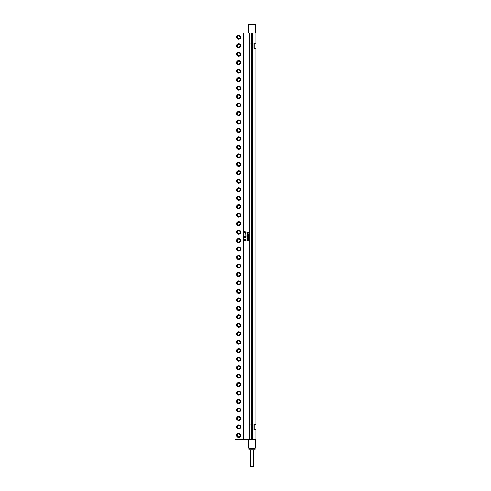 <?xml version="1.0" encoding="UTF-8"?>
<svg xmlns="http://www.w3.org/2000/svg" width="491" height="491" viewBox="0 0 491 491"><rect width="100%" height="100%" fill="white"/><g stroke="black" fill="none" stroke-linecap="round" stroke-linejoin="round"><path stroke-width="0.74" d="M248.36 233.857L247.065 234.054L248.378 234.232L248.366 233.857L247.065 234.054L248.378 234.232M247.789 233.642L248.618 234.054L247.789 234.459L247.182 234.324L247.212 233.759L248.385 233.759L248.391 234.342L247.795 234.459M243.45 33.02L234.974 33.02L234.974 439.635L243.45 439.635L243.45 33.02L255.326 33.02L255.326 24.55L248.655 24.55L248.655 33.02M243.45 439.635L249.802 439.635L249.802 33.02M244.874 240.866L245.997 240.658L245.997 240.971L244.579 240.989M244.426 239.424L245.432 239.135L246.022 239.467L244.426 239.424M245.193 237.626L246.022 237.896L244.757 238.117L244.579 237.718L245.936 237.773L245.218 238.16M244.395 236.269L245.997 236.269L245.58 236.723L244.395 236.269L245.991 236.269L245.432 236.723M245.432 235.171L244.506 235.134L244.733 234.741L246.022 234.968L244.77 235.195M245.377 233.446L245.377 233.765M244.426 231.691L245.126 232.053L245.997 231.672L245.304 232.126L245.997 232.556L245.224 232.151L244.426 232.538L244.426 232.151L245.046 232.083L244.426 231.691L245.629 231.869M248.477 240.51L247.016 240.658L248.188 239.921L247.016 239.749L248.606 239.872L247.347 240.443L248.581 240.615L247.016 240.658M247.36 238.638L247.102 239.056L247.722 239.056L247.495 238.718L248.446 239.049L248.188 238.577L248.581 238.651L248.581 239.289L247.016 239.289L247.016 238.651L247.36 238.638L247.102 239.056L247.722 238.871M247.016 237.257L247.716 237.619L248.581 237.239L247.894 237.693L248.581 238.123L247.814 237.718L247.016 238.104L247.016 237.718L247.63 237.65L247.016 237.257L248.213 237.435M247.36 236.177L247.102 236.545L248.035 236.263L247.814 236.545L248.581 236.429L248.581 236.785L247.016 236.785L247.016 236.165L247.36 236.159L247.102 236.545L247.716 236.398M248.36 235.029L248.581 235.662L247.016 235.662L247.016 235.287L248.434 235.416L248.36 235.029M247.016 232.243L248.618 232.36L247.617 232.574L248.618 232.783L247.059 233.157L248.219 232.74L247.016 232.765L248.219 232.341L247.354 232.182M245.623 234.723L246.022 234.968L245.635 235.207M244.733 234.741L245.371 234.772M244.886 234.851L244.463 234.968L244.806 235.091M245.887 234.851L245.248 235.011L245.868 235.066M245.414 236.374L244.641 236.374L245.414 236.374M245.709 237.773L244.469 237.89L245.776 238M245.69 232.347L244.426 232.538M245.905 231.955L245.304 232.126L245.923 232.323M245.948 231.672L245.948 232.028M245.948 240.658L245.948 240.971M244.395 240.762L245.881 240.756M245.801 239.27L245.034 239.583M245.432 239.135L245.868 239.608M244.426 239.123L245.058 239.221M238.681 433.381A2.019 2.019 0 0 0 236.662 435.4A2.019 2.019 0 0 0 238.681 437.42A2.019 2.019 0 0 0 240.7 435.4A2.019 2.019 0 0 0 238.681 433.381M238.681 424.911A2.019 2.019 0 0 0 236.662 426.931A2.019 2.019 0 0 0 238.681 428.95A2.019 2.019 0 0 0 240.7 426.931A2.019 2.019 0 0 0 238.681 424.911M238.681 416.442A2.019 2.019 0 0 0 236.662 418.461A2.019 2.019 0 0 0 238.681 420.48A2.019 2.019 0 0 0 240.7 418.461A2.019 2.019 0 0 0 238.681 416.442M238.681 407.966A2.019 2.019 0 0 0 236.662 409.985A2.019 2.019 0 0 0 238.681 412.004A2.019 2.019 0 0 0 240.7 409.985A2.019 2.019 0 0 0 238.681 407.966M238.681 399.496A2.019 2.019 0 0 0 236.662 401.515A2.019 2.019 0 0 0 238.681 403.534A2.019 2.019 0 0 0 240.7 401.515A2.019 2.019 0 0 0 238.681 399.496M238.681 391.026A2.019 2.019 0 0 0 236.662 393.046A2.019 2.019 0 0 0 238.681 395.065A2.019 2.019 0 0 0 240.7 393.046A2.019 2.019 0 0 0 238.681 391.026M238.681 382.557A2.019 2.019 0 0 0 236.662 384.576A2.019 2.019 0 0 0 238.681 386.595A2.019 2.019 0 0 0 240.7 384.576A2.019 2.019 0 0 0 238.681 382.557M238.681 374.081A2.019 2.019 0 0 0 236.662 376.1A2.019 2.019 0 0 0 238.681 378.119A2.019 2.019 0 0 0 240.7 376.1A2.019 2.019 0 0 0 238.681 374.081M238.681 365.611A2.019 2.019 0 0 0 236.662 367.63A2.019 2.019 0 0 0 238.681 369.649A2.019 2.019 0 0 0 240.7 367.63A2.019 2.019 0 0 0 238.681 365.611M238.681 357.141A2.019 2.019 0 0 0 236.662 359.16A2.019 2.019 0 0 0 238.681 361.18A2.019 2.019 0 0 0 240.7 359.16A2.019 2.019 0 0 0 238.681 357.141M238.681 348.671A2.019 2.019 0 0 0 236.662 350.691A2.019 2.019 0 0 0 238.681 352.71A2.019 2.019 0 0 0 240.7 350.691A2.019 2.019 0 0 0 238.681 348.671M238.681 340.195A2.019 2.019 0 0 0 236.662 342.215A2.019 2.019 0 0 0 238.681 344.24A2.019 2.019 0 0 0 240.7 342.215A2.019 2.019 0 0 0 238.681 340.195M238.681 331.726A2.019 2.019 0 0 0 236.662 333.745A2.019 2.019 0 0 0 238.681 335.764A2.019 2.019 0 0 0 240.7 333.745A2.019 2.019 0 0 0 238.681 331.726M238.681 323.256A2.019 2.019 0 0 0 236.662 325.275A2.019 2.019 0 0 0 238.681 327.294A2.019 2.019 0 0 0 240.7 325.275A2.019 2.019 0 0 0 238.681 323.256M238.681 314.786A2.019 2.019 0 0 0 236.662 316.805A2.019 2.019 0 0 0 238.681 318.825A2.019 2.019 0 0 0 240.7 316.805A2.019 2.019 0 0 0 238.681 314.786M238.681 306.316A2.019 2.019 0 0 0 236.662 308.336A2.019 2.019 0 0 0 238.681 310.355A2.019 2.019 0 0 0 240.7 308.336A2.019 2.019 0 0 0 238.681 306.316M238.681 297.841A2.019 2.019 0 0 0 236.662 299.86A2.019 2.019 0 0 0 238.681 301.879A2.019 2.019 0 0 0 240.7 299.86A2.019 2.019 0 0 0 238.681 297.841M238.681 289.371A2.019 2.019 0 0 0 236.662 291.39A2.019 2.019 0 0 0 238.681 293.409A2.019 2.019 0 0 0 240.7 291.39A2.019 2.019 0 0 0 238.681 289.371M238.681 280.901A2.019 2.019 0 0 0 236.662 282.92A2.019 2.019 0 0 0 238.681 284.94A2.019 2.019 0 0 0 240.7 282.92A2.019 2.019 0 0 0 238.681 280.901M238.681 272.431A2.019 2.019 0 0 0 236.662 274.451A2.019 2.019 0 0 0 238.681 276.47A2.019 2.019 0 0 0 240.7 274.451A2.019 2.019 0 0 0 238.681 272.431M238.681 263.955A2.019 2.019 0 0 0 236.662 265.975A2.019 2.019 0 0 0 238.681 267.994A2.019 2.019 0 0 0 240.7 265.975A2.019 2.019 0 0 0 238.681 263.955M238.681 255.486A2.019 2.019 0 0 0 236.662 257.505A2.019 2.019 0 0 0 238.681 259.524A2.019 2.019 0 0 0 240.7 257.505A2.019 2.019 0 0 0 238.681 255.486M238.681 247.016A2.019 2.019 0 0 0 236.662 249.035A2.019 2.019 0 0 0 238.681 251.054A2.019 2.019 0 0 0 240.7 249.035A2.019 2.019 0 0 0 238.681 247.016M238.681 238.546A2.019 2.019 0 0 0 236.662 240.565A2.019 2.019 0 0 0 238.681 242.585A2.019 2.019 0 0 0 240.7 240.565A2.019 2.019 0 0 0 238.681 238.546M238.681 230.076A2.019 2.019 0 0 0 236.662 232.096A2.019 2.019 0 0 0 238.681 234.115A2.019 2.019 0 0 0 240.7 232.096A2.019 2.019 0 0 0 238.681 230.076M238.681 221.601A2.019 2.019 0 0 0 236.662 223.62A2.019 2.019 0 0 0 238.681 225.639A2.019 2.019 0 0 0 240.7 223.62A2.019 2.019 0 0 0 238.681 221.601M238.681 213.131A2.019 2.019 0 0 0 236.662 215.15A2.019 2.019 0 0 0 238.681 217.169A2.019 2.019 0 0 0 240.7 215.15A2.019 2.019 0 0 0 238.681 213.131M238.681 204.661A2.019 2.019 0 0 0 236.662 206.68A2.019 2.019 0 0 0 238.681 208.7A2.019 2.019 0 0 0 240.7 206.68A2.019 2.019 0 0 0 238.681 204.661M238.681 196.191A2.019 2.019 0 0 0 236.662 198.211A2.019 2.019 0 0 0 238.681 200.23A2.019 2.019 0 0 0 240.7 198.211A2.019 2.019 0 0 0 238.681 196.191M238.681 187.715A2.019 2.019 0 0 0 236.662 189.735A2.019 2.019 0 0 0 238.681 191.754A2.019 2.019 0 0 0 240.7 189.735A2.019 2.019 0 0 0 238.681 187.715M238.681 179.246A2.019 2.019 0 0 0 236.662 181.265A2.019 2.019 0 0 0 238.681 183.284A2.019 2.019 0 0 0 240.7 181.265A2.019 2.019 0 0 0 238.681 179.246M238.681 170.776A2.019 2.019 0 0 0 236.662 172.795A2.019 2.019 0 0 0 238.681 174.814A2.019 2.019 0 0 0 240.7 172.795A2.019 2.019 0 0 0 238.681 170.776M238.681 162.306A2.019 2.019 0 0 0 236.662 164.325A2.019 2.019 0 0 0 238.681 166.345A2.019 2.019 0 0 0 240.7 164.325A2.019 2.019 0 0 0 238.681 162.306M238.681 153.83A2.019 2.019 0 0 0 236.662 155.856A2.019 2.019 0 0 0 238.681 157.875A2.019 2.019 0 0 0 240.7 155.856A2.019 2.019 0 0 0 238.681 153.83M238.681 145.361A2.019 2.019 0 0 0 236.662 147.38A2.019 2.019 0 0 0 238.681 149.399A2.019 2.019 0 0 0 240.7 147.38A2.019 2.019 0 0 0 238.681 145.361M238.681 136.891A2.019 2.019 0 0 0 236.662 138.91A2.019 2.019 0 0 0 238.681 140.929A2.019 2.019 0 0 0 240.7 138.91A2.019 2.019 0 0 0 238.681 136.891M238.681 128.421A2.019 2.019 0 0 0 236.662 130.44A2.019 2.019 0 0 0 238.681 132.46A2.019 2.019 0 0 0 240.7 130.44A2.019 2.019 0 0 0 238.681 128.421M238.681 119.951A2.019 2.019 0 0 0 236.662 121.971A2.019 2.019 0 0 0 238.681 123.99A2.019 2.019 0 0 0 240.7 121.971A2.019 2.019 0 0 0 238.681 119.951M238.681 111.475A2.019 2.019 0 0 0 236.662 113.495A2.019 2.019 0 0 0 238.681 115.514A2.019 2.019 0 0 0 240.7 113.495A2.019 2.019 0 0 0 238.681 111.475M238.681 103.006A2.019 2.019 0 0 0 236.662 105.025A2.019 2.019 0 0 0 238.681 107.044A2.019 2.019 0 0 0 240.7 105.025A2.019 2.019 0 0 0 238.681 103.006M238.681 94.536A2.019 2.019 0 0 0 236.662 96.555A2.019 2.019 0 0 0 238.681 98.574A2.019 2.019 0 0 0 240.7 96.555A2.019 2.019 0 0 0 238.681 94.536M238.681 86.066A2.019 2.019 0 0 0 236.662 88.085A2.019 2.019 0 0 0 238.681 90.105A2.019 2.019 0 0 0 240.7 88.085A2.019 2.019 0 0 0 238.681 86.066M238.681 77.59A2.019 2.019 0 0 0 236.662 79.61A2.019 2.019 0 0 0 238.681 81.629A2.019 2.019 0 0 0 240.7 79.61A2.019 2.019 0 0 0 238.681 77.59M238.681 69.121A2.019 2.019 0 0 0 236.662 71.14A2.019 2.019 0 0 0 238.681 73.159A2.019 2.019 0 0 0 240.7 71.14A2.019 2.019 0 0 0 238.681 69.121M238.681 60.651A2.019 2.019 0 0 0 236.662 62.67A2.019 2.019 0 0 0 238.681 64.689A2.019 2.019 0 0 0 240.7 62.67A2.019 2.019 0 0 0 238.681 60.651M238.681 52.181A2.019 2.019 0 0 0 236.662 54.2A2.019 2.019 0 0 0 238.681 56.219A2.019 2.019 0 0 0 240.7 54.2A2.019 2.019 0 0 0 238.681 52.181M238.681 43.711A2.019 2.019 0 0 0 236.662 45.731A2.019 2.019 0 0 0 238.681 47.75A2.019 2.019 0 0 0 240.7 45.731A2.019 2.019 0 0 0 238.681 43.711M238.681 35.235A2.019 2.019 0 0 0 236.662 37.255A2.019 2.019 0 0 0 238.681 39.274A2.019 2.019 0 0 0 240.7 37.255A2.019 2.019 0 0 0 238.681 35.235M238.681 425.077A1.854 1.854 0 0 0 236.828 426.931A1.854 1.854 0 0 0 238.681 428.784A1.854 1.854 0 0 0 240.535 426.931A1.854 1.854 0 0 0 238.681 425.077M238.681 416.607A1.854 1.854 0 0 0 236.828 418.461A1.854 1.854 0 0 0 238.681 420.308A1.854 1.854 0 0 0 240.535 418.461A1.854 1.854 0 0 0 238.681 416.607M238.681 408.131A1.854 1.854 0 0 0 236.828 409.985A1.854 1.854 0 0 0 238.681 411.839A1.854 1.854 0 0 0 240.535 409.985A1.854 1.854 0 0 0 238.681 408.131M238.681 399.662A1.854 1.854 0 0 0 236.828 401.515A1.854 1.854 0 0 0 238.681 403.369A1.854 1.854 0 0 0 240.535 401.515A1.854 1.854 0 0 0 238.681 399.662M238.681 391.192A1.854 1.854 0 0 0 236.828 393.046A1.854 1.854 0 0 0 238.681 394.899A1.854 1.854 0 0 0 240.535 393.046A1.854 1.854 0 0 0 238.681 391.192M238.681 382.722A1.854 1.854 0 0 0 236.828 384.576A1.854 1.854 0 0 0 238.681 386.423A1.854 1.854 0 0 0 240.535 384.576A1.854 1.854 0 0 0 238.681 382.722M238.681 374.252A1.854 1.854 0 0 0 236.828 376.1A1.854 1.854 0 0 0 238.681 377.953A1.854 1.854 0 0 0 240.535 376.1A1.854 1.854 0 0 0 238.681 374.252M238.681 365.777A1.854 1.854 0 0 0 236.828 367.63A1.854 1.854 0 0 0 238.681 369.484A1.854 1.854 0 0 0 240.535 367.63A1.854 1.854 0 0 0 238.681 365.777M238.681 357.307A1.854 1.854 0 0 0 236.828 359.16A1.854 1.854 0 0 0 238.681 361.014A1.854 1.854 0 0 0 240.535 359.16A1.854 1.854 0 0 0 238.681 357.307M238.681 348.837A1.854 1.854 0 0 0 236.828 350.691A1.854 1.854 0 0 0 238.681 352.544A1.854 1.854 0 0 0 240.535 350.691A1.854 1.854 0 0 0 238.681 348.837M238.681 340.367A1.854 1.854 0 0 0 236.828 342.215A1.854 1.854 0 0 0 238.681 344.068A1.854 1.854 0 0 0 240.535 342.215A1.854 1.854 0 0 0 238.681 340.367M238.681 331.891A1.854 1.854 0 0 0 236.828 333.745A1.854 1.854 0 0 0 238.681 335.599A1.854 1.854 0 0 0 240.535 333.745A1.854 1.854 0 0 0 238.681 331.891M238.681 323.422A1.854 1.854 0 0 0 236.828 325.275A1.854 1.854 0 0 0 238.681 327.129A1.854 1.854 0 0 0 240.535 325.275A1.854 1.854 0 0 0 238.681 323.422M238.681 314.952A1.854 1.854 0 0 0 236.828 316.805A1.854 1.854 0 0 0 238.681 318.659A1.854 1.854 0 0 0 240.535 316.805A1.854 1.854 0 0 0 238.681 314.952M238.681 306.482A1.854 1.854 0 0 0 236.828 308.336A1.854 1.854 0 0 0 238.681 310.183A1.854 1.854 0 0 0 240.535 308.336A1.854 1.854 0 0 0 238.681 306.482M238.681 298.012A1.854 1.854 0 0 0 236.828 299.86A1.854 1.854 0 0 0 238.681 301.713A1.854 1.854 0 0 0 240.535 299.86A1.854 1.854 0 0 0 238.681 298.012M238.681 289.537A1.854 1.854 0 0 0 236.828 291.39A1.854 1.854 0 0 0 238.681 293.244A1.854 1.854 0 0 0 240.535 291.39A1.854 1.854 0 0 0 238.681 289.537M238.681 281.067A1.854 1.854 0 0 0 236.828 282.92A1.854 1.854 0 0 0 238.681 284.774A1.854 1.854 0 0 0 240.535 282.92A1.854 1.854 0 0 0 238.681 281.067M238.681 272.597A1.854 1.854 0 0 0 236.828 274.451A1.854 1.854 0 0 0 238.681 276.304A1.854 1.854 0 0 0 240.535 274.451A1.854 1.854 0 0 0 238.681 272.597M238.681 264.127A1.854 1.854 0 0 0 236.828 265.975A1.854 1.854 0 0 0 238.681 267.828A1.854 1.854 0 0 0 240.535 265.975A1.854 1.854 0 0 0 238.681 264.127M238.681 255.651A1.854 1.854 0 0 0 236.828 257.505A1.854 1.854 0 0 0 238.681 259.358A1.854 1.854 0 0 0 240.535 257.505A1.854 1.854 0 0 0 238.681 255.651M238.681 247.182A1.854 1.854 0 0 0 236.828 249.035A1.854 1.854 0 0 0 238.681 250.889A1.854 1.854 0 0 0 240.535 249.035A1.854 1.854 0 0 0 238.681 247.182M238.681 238.712A1.854 1.854 0 0 0 236.828 240.565A1.854 1.854 0 0 0 238.681 242.419A1.854 1.854 0 0 0 240.535 240.565A1.854 1.854 0 0 0 238.681 238.712M238.681 230.242A1.854 1.854 0 0 0 236.828 232.096A1.854 1.854 0 0 0 238.681 233.943A1.854 1.854 0 0 0 240.535 232.096A1.854 1.854 0 0 0 238.681 230.242M238.681 221.766A1.854 1.854 0 0 0 236.828 223.62A1.854 1.854 0 0 0 238.681 225.473A1.854 1.854 0 0 0 240.535 223.62A1.854 1.854 0 0 0 238.681 221.766M238.681 213.297A1.854 1.854 0 0 0 236.828 215.15A1.854 1.854 0 0 0 238.681 217.004A1.854 1.854 0 0 0 240.535 215.15A1.854 1.854 0 0 0 238.681 213.297M238.681 204.827A1.854 1.854 0 0 0 236.828 206.68A1.854 1.854 0 0 0 238.681 208.534A1.854 1.854 0 0 0 240.535 206.68A1.854 1.854 0 0 0 238.681 204.827M238.681 196.357A1.854 1.854 0 0 0 236.828 198.211A1.854 1.854 0 0 0 238.681 200.058A1.854 1.854 0 0 0 240.535 198.211A1.854 1.854 0 0 0 238.681 196.357M238.681 187.887A1.854 1.854 0 0 0 236.828 189.735A1.854 1.854 0 0 0 238.681 191.588A1.854 1.854 0 0 0 240.535 189.735A1.854 1.854 0 0 0 238.681 187.887M238.681 179.411A1.854 1.854 0 0 0 236.828 181.265A1.854 1.854 0 0 0 238.681 183.118A1.854 1.854 0 0 0 240.535 181.265A1.854 1.854 0 0 0 238.681 179.411M238.681 170.942A1.854 1.854 0 0 0 236.828 172.795A1.854 1.854 0 0 0 238.681 174.649A1.854 1.854 0 0 0 240.535 172.795A1.854 1.854 0 0 0 238.681 170.942M238.681 162.472A1.854 1.854 0 0 0 236.828 164.325A1.854 1.854 0 0 0 238.681 166.179A1.854 1.854 0 0 0 240.535 164.325A1.854 1.854 0 0 0 238.681 162.472M238.681 154.002A1.854 1.854 0 0 0 236.828 155.856A1.854 1.854 0 0 0 238.681 157.703A1.854 1.854 0 0 0 240.535 155.856A1.854 1.854 0 0 0 238.681 154.002M238.681 145.526A1.854 1.854 0 0 0 236.828 147.38A1.854 1.854 0 0 0 238.681 149.233A1.854 1.854 0 0 0 240.535 147.38A1.854 1.854 0 0 0 238.681 145.526M238.681 137.057A1.854 1.854 0 0 0 236.828 138.91A1.854 1.854 0 0 0 238.681 140.764A1.854 1.854 0 0 0 240.535 138.91A1.854 1.854 0 0 0 238.681 137.057M238.681 128.587A1.854 1.854 0 0 0 236.828 130.44A1.854 1.854 0 0 0 238.681 132.294A1.854 1.854 0 0 0 240.535 130.44A1.854 1.854 0 0 0 238.681 128.587M238.681 120.117A1.854 1.854 0 0 0 236.828 121.971A1.854 1.854 0 0 0 238.681 123.818A1.854 1.854 0 0 0 240.535 121.971A1.854 1.854 0 0 0 238.681 120.117M238.681 111.647A1.854 1.854 0 0 0 236.828 113.495A1.854 1.854 0 0 0 238.681 115.348A1.854 1.854 0 0 0 240.535 113.495A1.854 1.854 0 0 0 238.681 111.647M238.681 103.171A1.854 1.854 0 0 0 236.828 105.025A1.854 1.854 0 0 0 238.681 106.878A1.854 1.854 0 0 0 240.535 105.025A1.854 1.854 0 0 0 238.681 103.171M238.681 94.702A1.854 1.854 0 0 0 236.828 96.555A1.854 1.854 0 0 0 238.681 98.409A1.854 1.854 0 0 0 240.535 96.555A1.854 1.854 0 0 0 238.681 94.702M238.681 86.232A1.854 1.854 0 0 0 236.828 88.085A1.854 1.854 0 0 0 238.681 89.939A1.854 1.854 0 0 0 240.535 88.085A1.854 1.854 0 0 0 238.681 86.232M238.681 77.762A1.854 1.854 0 0 0 236.828 79.61A1.854 1.854 0 0 0 238.681 81.463A1.854 1.854 0 0 0 240.535 79.61A1.854 1.854 0 0 0 238.681 77.762M238.681 69.286A1.854 1.854 0 0 0 236.828 71.14A1.854 1.854 0 0 0 238.681 72.993A1.854 1.854 0 0 0 240.535 71.14A1.854 1.854 0 0 0 238.681 69.286M238.681 60.816A1.854 1.854 0 0 0 236.828 62.67A1.854 1.854 0 0 0 238.681 64.524A1.854 1.854 0 0 0 240.535 62.67A1.854 1.854 0 0 0 238.681 60.816M238.681 52.347A1.854 1.854 0 0 0 236.828 54.2A1.854 1.854 0 0 0 238.681 56.054A1.854 1.854 0 0 0 240.535 54.2A1.854 1.854 0 0 0 238.681 52.347M238.681 43.877A1.854 1.854 0 0 0 236.828 45.731A1.854 1.854 0 0 0 238.681 47.578A1.854 1.854 0 0 0 240.535 45.731A1.854 1.854 0 0 0 238.681 43.877M238.681 35.401A1.854 1.854 0 0 0 236.828 37.255A1.854 1.854 0 0 0 238.681 39.108A1.854 1.854 0 0 0 240.535 37.255A1.854 1.854 0 0 0 238.681 35.401M240.013 426.157L238.681 425.39L237.349 426.157L237.349 427.698L238.681 428.471L240.013 427.698L240.013 426.157M240.013 417.688L238.681 416.92L237.349 417.688L237.349 419.228L238.681 420.001L240.013 419.228L240.013 417.688M240.013 409.218L238.681 408.444L237.349 409.218L237.349 410.758L238.681 411.526L240.013 410.758L240.013 409.218M240.013 400.748L238.681 399.975L237.349 400.748L237.349 402.289L238.681 403.056L240.013 402.289L240.013 400.748M240.013 392.272L238.681 391.505L237.349 392.272L237.349 393.813L238.681 394.586L240.013 393.813L240.013 392.272M240.013 383.802L238.681 383.035L237.349 383.802L237.349 385.343L238.681 386.116L240.013 385.343L240.013 383.802M240.013 375.333L238.681 374.559L237.349 375.333L237.349 376.873L238.681 377.64L240.013 376.873L240.013 375.333M240.013 366.863L238.681 366.09L237.349 366.863L237.349 368.403L238.681 369.171L240.013 368.403L240.013 366.863M240.013 358.387L238.681 357.62L237.349 358.387L237.349 359.928L238.681 360.701L240.013 359.928L240.013 358.387M240.013 349.917L238.681 349.15L237.349 349.917L237.349 351.458L238.681 352.231L240.013 351.458L240.013 349.917M240.013 341.448L238.681 340.68L237.349 341.448L237.349 342.988L238.681 343.755L240.013 342.988L240.013 341.448M240.013 332.978L238.681 332.204L237.349 332.978L237.349 334.518L238.681 335.285L240.013 334.518L240.013 332.978M240.013 324.508L238.681 323.735L237.349 324.508L237.349 326.049L238.681 326.816L240.013 326.049L240.013 324.508M240.013 316.032L238.681 315.265L237.349 316.032L237.349 317.573L238.681 318.346L240.013 317.573L240.013 316.032M240.013 307.562L238.681 306.795L237.349 307.562L237.349 309.103L238.681 309.876L240.013 309.103L240.013 307.562M240.013 299.093L238.681 298.319L237.349 299.093L237.349 300.633L238.681 301.4L240.013 300.633L240.013 299.093M240.013 290.623L238.681 289.85L237.349 290.623L237.349 292.163L238.681 292.931L240.013 292.163L240.013 290.623M240.013 282.147L238.681 281.38L237.349 282.147L237.349 283.688L238.681 284.461L240.013 283.688L240.013 282.147M240.013 273.677L238.681 272.91L237.349 273.677L237.349 275.218L238.681 275.991L240.013 275.218L240.013 273.677M240.013 265.208L238.681 264.434L237.349 265.208L237.349 266.748L238.681 267.515L240.013 266.748L240.013 265.208M240.013 256.738L238.681 255.964L237.349 256.738L237.349 258.278L238.681 259.045L240.013 258.278L240.013 256.738M240.013 248.268L238.681 247.495L237.349 248.268L237.349 249.802L238.681 250.576L240.013 249.802L240.013 248.268M240.013 239.792L238.681 239.025L237.349 239.792L237.349 241.333L238.681 242.106L240.013 241.333L240.013 239.792M240.013 231.322L238.681 230.555L237.349 231.322L237.349 232.863L238.681 233.636L240.013 232.863L240.013 231.322M240.013 222.853L238.681 222.079L237.349 222.853L237.349 224.393L238.681 225.16L240.013 224.393L240.013 222.853M240.013 214.383L238.681 213.61L237.349 214.383L237.349 215.923L238.681 216.691L240.013 215.923L240.013 214.383M240.013 205.907L238.681 205.14L237.349 205.907L237.349 207.448L238.681 208.221L240.013 207.448L240.013 205.907M240.013 197.437L238.681 196.67L237.349 197.437L237.349 198.978L238.681 199.751L240.013 198.978L240.013 197.437M240.013 188.967L238.681 188.194L237.349 188.967L237.349 190.508L238.681 191.275L240.013 190.508L240.013 188.967M240.013 180.498L238.681 179.724L237.349 180.498L237.349 182.038L238.681 182.805L240.013 182.038L240.013 180.498M240.013 172.022L238.681 171.255L237.349 172.022L237.349 173.562L238.681 174.336L240.013 173.562L240.013 172.022M240.013 163.552L238.681 162.785L237.349 163.552L237.349 165.093L238.681 165.866L240.013 165.093L240.013 163.552M240.013 155.082L238.681 154.315L237.349 155.082L237.349 156.623L238.681 157.39L240.013 156.623L240.013 155.082M240.013 146.613L238.681 145.839L237.349 146.613L237.349 148.153L238.681 148.92L240.013 148.153L240.013 146.613M240.013 138.143L238.681 137.37L237.349 138.143L237.349 139.683L238.681 140.451L240.013 139.683L240.013 138.143M240.013 129.667L238.681 128.9L237.349 129.667L237.349 131.207L238.681 131.981L240.013 131.207L240.013 129.667M240.013 121.197L238.681 120.43L237.349 121.197L237.349 122.738L238.681 123.511L240.013 122.738L240.013 121.197M240.013 112.727L238.681 111.954L237.349 112.727L237.349 114.268L238.681 115.035L240.013 114.268L240.013 112.727M240.013 104.258L238.681 103.484L237.349 104.258L237.349 105.798L238.681 106.565L240.013 105.798L240.013 104.258M240.013 95.782L238.681 95.015L237.349 95.782L237.349 97.322L238.681 98.096L240.013 97.322L240.013 95.782M240.013 87.312L238.681 86.545L237.349 87.312L237.349 88.853L238.681 89.626L240.013 88.853L240.013 87.312M240.013 78.842L238.681 78.069L237.349 78.842L237.349 80.383L238.681 81.15L240.013 80.383L240.013 78.842M240.013 70.373L238.681 69.599L237.349 70.373L237.349 71.913L238.681 72.68L240.013 71.913L240.013 70.373M240.013 61.903L238.681 61.13L237.349 61.903L237.349 63.443L238.681 64.211L240.013 63.443L240.013 61.903M240.013 53.427L238.681 52.66L237.349 53.427L237.349 54.967L238.681 55.741L240.013 54.967L240.013 53.427M240.013 44.957L238.681 44.19L237.349 44.957L237.349 46.498L238.681 47.271L240.013 46.498L240.013 44.957M240.013 36.487L238.681 35.714L237.349 36.487L237.349 38.028L238.681 38.795L240.013 38.028L240.013 36.487M238.681 437.254A1.854 1.854 0 0 0 240.535 435.4A1.854 1.854 0 0 0 238.681 433.547A1.854 1.854 0 0 0 236.828 435.4A1.854 1.854 0 0 0 238.681 437.254M240.013 434.627L238.681 433.86L237.349 434.627L237.349 436.168L238.681 436.941L240.013 436.168L240.013 434.627M234.974 110.856L234.974 111.543M234.974 41.091L234.974 42.674M234.974 49.566L234.974 51.15M234.974 422.297L234.974 423.874M234.974 430.767L234.974 432.35M247.489 238.718L248.446 239.049M248.188 238.577L248.581 238.651L248.538 239.289M247.016 231.998L248.618 232.36L247.617 232.574L248.618 232.783L247.016 233.157M247.016 232.851L247.335 232.906M248.219 232.74L247.016 232.765M247.016 232.439L247.366 232.501M248.538 237.239L248.538 237.595M248.495 237.521L247.894 237.693L248.514 237.89M248.274 237.914L247.016 238.104M248.158 234.944L248.581 235.017L248.538 235.662M247.501 236.263L248.458 236.539M248.538 236.429L248.538 236.785M247.016 240.437L248.188 239.921M248.606 239.89L247.347 240.443L248.489 240.424M256.026 48.253L253.896 48.253L253.896 43.202L254.743 43.202L253.896 43.202L253.896 48.253L256.026 48.253L256.026 43.202L254.743 43.202L254.743 48.253L254.743 43.202L256.026 43.202L256.026 48.253M249.919 48.253L250.079 43.202L249.919 48.253M256.026 429.453L253.896 429.453L253.896 424.408L254.743 424.408L253.896 424.408L253.896 429.453L256.026 429.453L256.026 424.408L254.743 424.408L254.743 429.453L254.743 424.408L256.026 424.408L256.026 429.453M249.919 429.453L250.079 424.408L249.919 429.453M253.657 449.774L253.657 466.45L250.318 466.45L250.318 449.774M251.987 448.774L254.989 448.774L254.989 449.774L248.986 449.774L248.986 448.774L251.987 448.774L251.987 449.774M248.655 439.635L248.655 448.105L255.326 448.105L255.326 439.635L249.802 439.635M251.822 33.357L251.822 439.635M251.22 439.635L251.22 33.357L252.755 33.357L252.755 439.635M252.153 33.357L252.153 439.635M238.681 425.145A1.786 1.786 0 0 0 236.895 426.931A1.786 1.786 0 0 0 238.681 428.717A1.786 1.786 0 0 0 240.467 426.931A1.786 1.786 0 0 0 238.681 425.145M238.681 416.675A1.786 1.786 0 0 0 236.895 418.461A1.786 1.786 0 0 0 238.681 420.247A1.786 1.786 0 0 0 240.467 418.461A1.786 1.786 0 0 0 238.681 416.675M238.681 408.199A1.786 1.786 0 0 0 236.895 409.985A1.786 1.786 0 0 0 238.681 411.771A1.786 1.786 0 0 0 240.467 409.985A1.786 1.786 0 0 0 238.681 408.199M238.681 399.729A1.786 1.786 0 0 0 236.895 401.515A1.786 1.786 0 0 0 238.681 403.301A1.786 1.786 0 0 0 240.467 401.515A1.786 1.786 0 0 0 238.681 399.729M238.681 391.259A1.786 1.786 0 0 0 236.895 393.046A1.786 1.786 0 0 0 238.681 394.832A1.786 1.786 0 0 0 240.467 393.046A1.786 1.786 0 0 0 238.681 391.259M238.681 382.79A1.786 1.786 0 0 0 236.895 384.576A1.786 1.786 0 0 0 238.681 386.362A1.786 1.786 0 0 0 240.467 384.576A1.786 1.786 0 0 0 238.681 382.79M238.681 374.314A1.786 1.786 0 0 0 236.895 376.1A1.786 1.786 0 0 0 238.681 377.886A1.786 1.786 0 0 0 240.467 376.1A1.786 1.786 0 0 0 238.681 374.314M238.681 365.844A1.786 1.786 0 0 0 236.895 367.63A1.786 1.786 0 0 0 238.681 369.416A1.786 1.786 0 0 0 240.467 367.63A1.786 1.786 0 0 0 238.681 365.844M238.681 357.374A1.786 1.786 0 0 0 236.895 359.16A1.786 1.786 0 0 0 238.681 360.946A1.786 1.786 0 0 0 240.467 359.16A1.786 1.786 0 0 0 238.681 357.374M238.681 348.905A1.786 1.786 0 0 0 236.895 350.691A1.786 1.786 0 0 0 238.681 352.477A1.786 1.786 0 0 0 240.467 350.691A1.786 1.786 0 0 0 238.681 348.905M238.681 340.435A1.786 1.786 0 0 0 236.895 342.215A1.786 1.786 0 0 0 238.681 344.001A1.786 1.786 0 0 0 240.467 342.215A1.786 1.786 0 0 0 238.681 340.435M238.681 331.959A1.786 1.786 0 0 0 236.895 333.745A1.786 1.786 0 0 0 238.681 335.531A1.786 1.786 0 0 0 240.467 333.745A1.786 1.786 0 0 0 238.681 331.959M238.681 323.489A1.786 1.786 0 0 0 236.895 325.275A1.786 1.786 0 0 0 238.681 327.061A1.786 1.786 0 0 0 240.467 325.275A1.786 1.786 0 0 0 238.681 323.489M238.681 315.019A1.786 1.786 0 0 0 236.895 316.805A1.786 1.786 0 0 0 238.681 318.591A1.786 1.786 0 0 0 240.467 316.805A1.786 1.786 0 0 0 238.681 315.019M238.681 306.55A1.786 1.786 0 0 0 236.895 308.336A1.786 1.786 0 0 0 238.681 310.122A1.786 1.786 0 0 0 240.467 308.336A1.786 1.786 0 0 0 238.681 306.55M238.681 298.074A1.786 1.786 0 0 0 236.895 299.86A1.786 1.786 0 0 0 238.681 301.646A1.786 1.786 0 0 0 240.467 299.86A1.786 1.786 0 0 0 238.681 298.074M238.681 289.604A1.786 1.786 0 0 0 236.895 291.39A1.786 1.786 0 0 0 238.681 293.176A1.786 1.786 0 0 0 240.467 291.39A1.786 1.786 0 0 0 238.681 289.604M238.681 281.134A1.786 1.786 0 0 0 236.895 282.92A1.786 1.786 0 0 0 238.681 284.706A1.786 1.786 0 0 0 240.467 282.92A1.786 1.786 0 0 0 238.681 281.134M238.681 272.665A1.786 1.786 0 0 0 236.895 274.451A1.786 1.786 0 0 0 238.681 276.237A1.786 1.786 0 0 0 240.467 274.451A1.786 1.786 0 0 0 238.681 272.665M238.681 264.189A1.786 1.786 0 0 0 236.895 265.975A1.786 1.786 0 0 0 238.681 267.761A1.786 1.786 0 0 0 240.467 265.975A1.786 1.786 0 0 0 238.681 264.189M238.681 255.719A1.786 1.786 0 0 0 236.895 257.505A1.786 1.786 0 0 0 238.681 259.291A1.786 1.786 0 0 0 240.467 257.505A1.786 1.786 0 0 0 238.681 255.719M238.681 247.249A1.786 1.786 0 0 0 236.895 249.035A1.786 1.786 0 0 0 238.681 250.821A1.786 1.786 0 0 0 240.467 249.035A1.786 1.786 0 0 0 238.681 247.249M238.681 238.779A1.786 1.786 0 0 0 236.895 240.565A1.786 1.786 0 0 0 238.681 242.351A1.786 1.786 0 0 0 240.467 240.565A1.786 1.786 0 0 0 238.681 238.779M238.681 230.31A1.786 1.786 0 0 0 236.895 232.096A1.786 1.786 0 0 0 238.681 233.882A1.786 1.786 0 0 0 240.467 232.096A1.786 1.786 0 0 0 238.681 230.31M238.681 221.834A1.786 1.786 0 0 0 236.895 223.62A1.786 1.786 0 0 0 238.681 225.406A1.786 1.786 0 0 0 240.467 223.62A1.786 1.786 0 0 0 238.681 221.834M238.681 213.364A1.786 1.786 0 0 0 236.895 215.15A1.786 1.786 0 0 0 238.681 216.936A1.786 1.786 0 0 0 240.467 215.15A1.786 1.786 0 0 0 238.681 213.364M238.681 204.894A1.786 1.786 0 0 0 236.895 206.68A1.786 1.786 0 0 0 238.681 208.466A1.786 1.786 0 0 0 240.467 206.68A1.786 1.786 0 0 0 238.681 204.894M238.681 196.425A1.786 1.786 0 0 0 236.895 198.211A1.786 1.786 0 0 0 238.681 199.997A1.786 1.786 0 0 0 240.467 198.211A1.786 1.786 0 0 0 238.681 196.425M238.681 187.949A1.786 1.786 0 0 0 236.895 189.735A1.786 1.786 0 0 0 238.681 191.521A1.786 1.786 0 0 0 240.467 189.735A1.786 1.786 0 0 0 238.681 187.949M238.681 179.479A1.786 1.786 0 0 0 236.895 181.265A1.786 1.786 0 0 0 238.681 183.051A1.786 1.786 0 0 0 240.467 181.265A1.786 1.786 0 0 0 238.681 179.479M238.681 171.009A1.786 1.786 0 0 0 236.895 172.795A1.786 1.786 0 0 0 238.681 174.581A1.786 1.786 0 0 0 240.467 172.795A1.786 1.786 0 0 0 238.681 171.009M238.681 162.539A1.786 1.786 0 0 0 236.895 164.325A1.786 1.786 0 0 0 238.681 166.111A1.786 1.786 0 0 0 240.467 164.325A1.786 1.786 0 0 0 238.681 162.539M238.681 154.07A1.786 1.786 0 0 0 236.895 155.856A1.786 1.786 0 0 0 238.681 157.636A1.786 1.786 0 0 0 240.467 155.856A1.786 1.786 0 0 0 238.681 154.07M238.681 145.594A1.786 1.786 0 0 0 236.895 147.38A1.786 1.786 0 0 0 238.681 149.166A1.786 1.786 0 0 0 240.467 147.38A1.786 1.786 0 0 0 238.681 145.594M238.681 137.124A1.786 1.786 0 0 0 236.895 138.91A1.786 1.786 0 0 0 238.681 140.696A1.786 1.786 0 0 0 240.467 138.91A1.786 1.786 0 0 0 238.681 137.124M238.681 128.654A1.786 1.786 0 0 0 236.895 130.44A1.786 1.786 0 0 0 238.681 132.226A1.786 1.786 0 0 0 240.467 130.44A1.786 1.786 0 0 0 238.681 128.654M238.681 120.185A1.786 1.786 0 0 0 236.895 121.971A1.786 1.786 0 0 0 238.681 123.757A1.786 1.786 0 0 0 240.467 121.971A1.786 1.786 0 0 0 238.681 120.185M238.681 111.709A1.786 1.786 0 0 0 236.895 113.495A1.786 1.786 0 0 0 238.681 115.281A1.786 1.786 0 0 0 240.467 113.495A1.786 1.786 0 0 0 238.681 111.709M238.681 103.239A1.786 1.786 0 0 0 236.895 105.025A1.786 1.786 0 0 0 238.681 106.811A1.786 1.786 0 0 0 240.467 105.025A1.786 1.786 0 0 0 238.681 103.239M238.681 94.769A1.786 1.786 0 0 0 236.895 96.555A1.786 1.786 0 0 0 238.681 98.341A1.786 1.786 0 0 0 240.467 96.555A1.786 1.786 0 0 0 238.681 94.769M238.681 86.299A1.786 1.786 0 0 0 236.895 88.085A1.786 1.786 0 0 0 238.681 89.871A1.786 1.786 0 0 0 240.467 88.085A1.786 1.786 0 0 0 238.681 86.299M238.681 77.823A1.786 1.786 0 0 0 236.895 79.61A1.786 1.786 0 0 0 238.681 81.396A1.786 1.786 0 0 0 240.467 79.61A1.786 1.786 0 0 0 238.681 77.823M238.681 69.354A1.786 1.786 0 0 0 236.895 71.14A1.786 1.786 0 0 0 238.681 72.926A1.786 1.786 0 0 0 240.467 71.14A1.786 1.786 0 0 0 238.681 69.354M238.681 60.884A1.786 1.786 0 0 0 236.895 62.67A1.786 1.786 0 0 0 238.681 64.456A1.786 1.786 0 0 0 240.467 62.67A1.786 1.786 0 0 0 238.681 60.884M238.681 52.414A1.786 1.786 0 0 0 236.895 54.2A1.786 1.786 0 0 0 238.681 55.986A1.786 1.786 0 0 0 240.467 54.2A1.786 1.786 0 0 0 238.681 52.414M238.681 43.944A1.786 1.786 0 0 0 236.895 45.731A1.786 1.786 0 0 0 238.681 47.517A1.786 1.786 0 0 0 240.467 45.731A1.786 1.786 0 0 0 238.681 43.944M238.681 35.469A1.786 1.786 0 0 0 236.895 37.255A1.786 1.786 0 0 0 238.681 39.041A1.786 1.786 0 0 0 240.467 37.255A1.786 1.786 0 0 0 238.681 35.469M238.681 433.614A1.786 1.786 0 0 0 236.895 435.4A1.786 1.786 0 0 0 238.681 437.186A1.786 1.786 0 0 0 240.467 435.4A1.786 1.786 0 0 0 238.681 433.614M249.152 448.774L249.152 448.105M254.823 448.774L254.823 448.105M254.989 439.635L254.989 429.453M254.989 424.408L254.989 48.253M254.989 43.202L254.989 33.02"/></g></svg>
